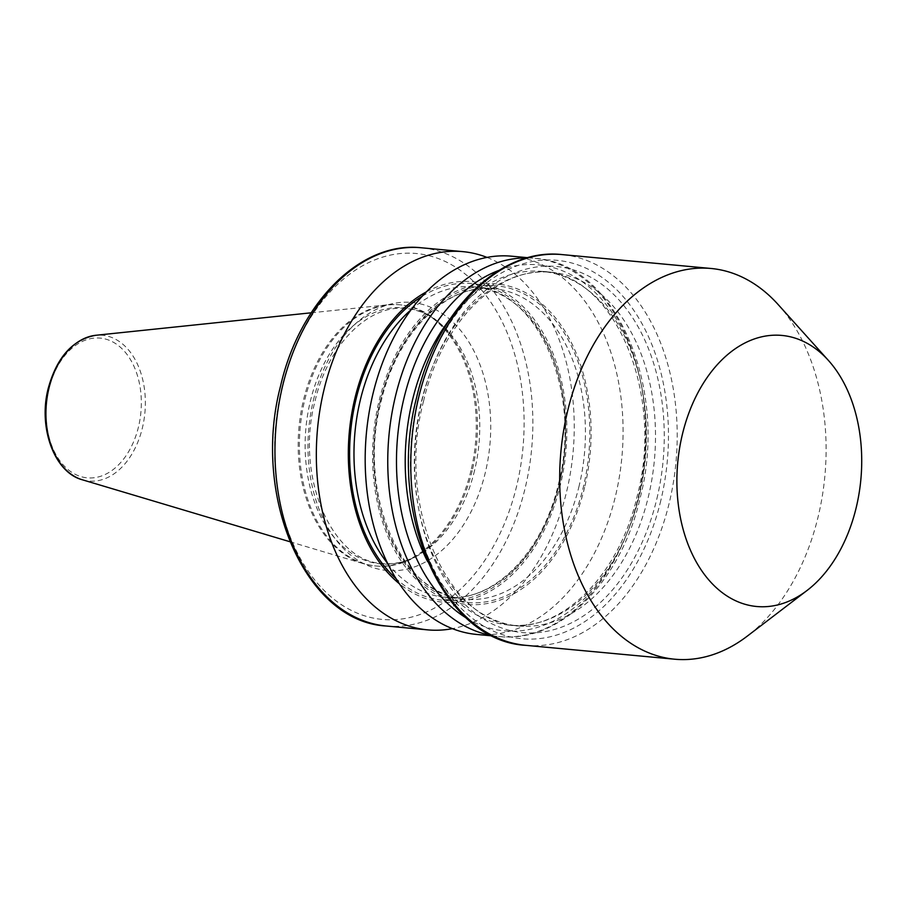 <?xml version="1.0" encoding="UTF-8"?>
<svg xmlns="http://www.w3.org/2000/svg" width="907" height="907" viewBox="0 0 907 907"><rect width="100%" height="100%" fill="white"/><g stroke="black" fill="none" stroke-linecap="round" stroke-linejoin="round"><path stroke-width="0.68" stroke-dasharray="4.54 3.4" d="M470.994 470.54A131.152 88.603 -84.7 0 1 375.056 565.923A131.152 88.603 -84.7 0 1 363.367 563.655A131.152 88.603 -84.7 0 1 303.471 400.146A131.152 88.603 -84.7 0 1 387.504 304.831A131.152 88.603 -84.7 0 1 399.409 304.763A131.152 88.603 -84.7 0 1 470.994 470.54M472.207 470.654A131.152 88.603 -84.7 0 1 415.123 557.034A131.152 88.603 -84.7 0 1 376.269 566.036A131.152 88.603 -84.7 0 1 304.684 400.259A131.152 88.603 -84.7 0 1 400.622 304.877A131.152 88.603 -84.7 0 1 437.151 320.908A131.152 88.603 -84.7 0 1 472.207 470.654M487.025 257.418A189.926 128.318 -84.7 0 1 566.592 491.73A189.926 128.318 -84.7 0 1 452.4 628.653M426.471 291.816A160.924 108.715 -84.7 0 1 537.057 323.357A160.924 108.715 -84.7 0 1 560.356 485.098A160.924 108.715 -84.7 0 1 399.261 583.654M584.618 487.354A160.924 108.715 -84.7 0 1 444.713 598.801A160.924 108.715 -84.7 0 1 379.058 400.973A160.924 108.715 -84.7 0 1 518.963 289.537A160.924 108.715 -84.7 0 1 584.618 487.354M511.763 256.205A189.926 128.318 -84.7 0 1 615.434 496.288A189.926 128.318 -84.7 0 1 476.492 634.424M778.172 304.582A196.207 132.558 -84.7 0 1 818.193 516.502A196.207 132.558 -84.7 0 1 747.255 636.147M474.588 470.348A128.601 86.879 -84.7 0 1 418.626 555.05A128.601 86.879 -84.7 0 1 329.411 531.241A128.601 86.879 -84.7 0 1 310.319 401.313A128.601 86.879 -84.7 0 1 440.212 323.516A128.601 86.879 -84.7 0 1 474.588 470.348M421.46 401.45A177.625 119.996 -84.7 0 1 551.399 272.259A177.625 119.996 -84.7 0 1 648.346 496.787A177.625 119.996 -84.7 0 1 518.407 625.966A177.625 119.996 -84.7 0 1 421.46 401.45M656.849 498.873A183.815 124.18 95.3 0 0 581.852 272.916A183.815 124.18 95.3 0 0 422.05 400.202A183.815 124.18 95.3 0 0 497.047 626.17A183.815 124.18 95.3 0 0 656.849 498.873M427.571 561.501A177.625 119.996 95.3 0 0 509.315 625.116A177.625 119.996 95.3 0 0 639.242 495.936A177.625 119.996 95.3 0 0 542.295 271.42A177.625 119.996 95.3 0 0 450.201 318.822M499.009 270.354A183.781 124.157 -84.7 0 1 616.567 319.434A183.781 124.157 -84.7 0 1 638.63 497.161A183.781 124.157 -84.7 0 1 466.572 618.155M138.51 426.8A70.156 47.391 -84.7 0 1 77.514 475.381A70.156 47.391 -84.7 0 1 48.899 389.137A70.156 47.391 -84.7 0 1 109.883 340.556A70.156 47.391 -84.7 0 1 138.51 426.8M82.322 479.78A73.218 49.466 95.3 0 0 142.41 427.798A73.218 49.466 95.3 0 0 95.802 335.284M516.707 485.789A183.736 124.134 -84.7 0 1 356.973 613.019A183.736 124.134 -84.7 0 1 282.009 387.164A183.736 124.134 -84.7 0 1 441.743 259.924A183.736 124.134 -84.7 0 1 516.707 485.789M386.269 626.011A189.926 128.318 95.3 0 0 525.21 487.875A189.926 128.318 95.3 0 0 421.54 247.792M527.092 257.939A189.926 128.318 -84.7 0 1 534.348 258.314A189.926 128.318 -84.7 0 1 638.006 498.397A189.926 128.318 -84.7 0 1 499.077 636.533A189.926 128.318 -84.7 0 1 491.866 635.546M660.806 500.539A190.017 128.375 -84.7 0 1 495.619 632.122A190.017 128.375 -84.7 0 1 418.093 398.547A190.017 128.375 -84.7 0 1 583.28 266.964A190.017 128.375 -84.7 0 1 660.806 500.539M525.777 645.331A196.207 132.558 95.3 0 0 669.309 502.625A196.207 132.558 95.3 0 0 562.215 254.606M313.403 400.35A134.587 90.927 -84.7 0 1 430.406 307.144A134.587 90.927 -84.7 0 1 485.313 472.592A134.587 90.927 -84.7 0 1 368.31 565.798A134.587 90.927 -84.7 0 1 313.403 400.35M411.222 309.616A155.936 105.348 -84.7 0 1 474.338 286.85A155.936 105.348 -84.7 0 1 559.438 483.964A155.936 105.348 -84.7 0 1 445.371 597.373A155.936 105.348 -84.7 0 1 387.55 563.338M422.277 296.215A159.031 107.445 -84.7 0 1 534.461 322.416A159.031 107.445 -84.7 0 1 559.143 484.587A159.031 107.445 -84.7 0 1 395.951 578.553M579.154 485.801A155.936 105.348 -84.7 0 1 465.087 599.221A155.936 105.348 -84.7 0 1 379.976 402.107A155.936 105.348 -84.7 0 1 494.043 288.698A155.936 105.348 -84.7 0 1 579.154 485.801M380.271 401.484A159.031 107.445 -84.7 0 1 518.521 291.351A159.031 107.445 -84.7 0 1 583.405 486.844A159.031 107.445 -84.7 0 1 445.156 596.976A159.031 107.445 -84.7 0 1 380.271 401.484M415.123 557.034L418.626 555.05C406.676 561.762 394.67 564.562 382.618 563.451C332.733 562.306 294.696 477.275 314.978 401.45C328.005 343.878 369.557 303.732 406.393 308.595C418.433 309.729 429.714 314.695 440.212 323.516L437.151 320.908M423.535 401.234C441.55 321.736 499.065 265.581 551.399 272.259L542.295 271.42C612.996 273.54 665.092 391.473 637.179 496.152C619.164 575.65 561.648 631.805 509.315 625.116L518.407 625.966C447.718 623.846 395.622 505.925 423.535 401.234M492.637 635.932L499.077 636.533C559.778 643.528 621.091 581.841 640.081 498.181C669.105 388.287 615.638 262.52 534.348 258.314L527.908 257.713M289.832 541.706L363.367 563.655M376.269 566.036L375.056 565.923M558.406 484.077C582.759 392.55 537.443 289.084 474.338 286.85L494.043 288.698C447.219 282.859 396.778 332.45 381.008 401.994C356.655 493.533 401.971 596.987 465.087 599.221L445.371 597.373C492.195 603.212 542.647 553.621 558.406 484.077M400.622 304.877L399.409 304.763M311.18 312.802L387.504 304.831"/><path stroke-width="1.36" d="M452.4 628.653A189.926 128.318 -84.7 0 1 427.651 629.866A189.926 128.318 -84.7 0 1 323.98 389.783A189.926 128.318 -84.7 0 1 462.921 251.647A189.926 128.318 -84.7 0 1 487.025 257.418M399.261 583.654A160.924 108.715 -84.7 0 1 354.807 398.717A160.924 108.715 -84.7 0 1 426.471 291.816M492.637 635.932L476.492 634.424A189.926 128.318 -84.7 0 1 372.834 394.341A189.926 128.318 -84.7 0 1 511.763 256.205L527.908 257.713M807.015 590.502L747.255 636.147A196.207 132.558 -84.7 0 1 674.672 659.208A196.207 132.558 -84.7 0 1 567.578 411.188A196.207 132.558 -84.7 0 1 711.111 268.483A196.207 132.558 -84.7 0 1 778.172 304.582L828.465 360.487A136.107 91.958 -84.7 0 1 856.231 507.501A136.107 91.958 -84.7 0 1 807.015 590.502A136.107 91.958 -84.7 0 1 706.394 577.045A136.107 91.958 -84.7 0 1 682.37 434.453A136.107 91.958 -84.7 0 1 828.465 360.487M450.201 318.822A177.625 119.996 95.3 0 0 412.368 400.599A177.625 119.996 95.3 0 0 427.571 561.501M466.572 618.155A183.781 124.157 -84.7 0 1 403.887 398.524A183.781 124.157 -84.7 0 1 499.009 270.354M48.887 388.502A73.218 49.466 95.3 0 0 82.322 479.78C54.318 472.479 38.049 427.571 48.162 388.627C56.744 357.301 72.628 339.524 95.802 335.284A73.218 49.466 95.3 0 0 48.887 388.502M282.61 385.928A189.926 128.318 95.3 0 0 386.269 626.011C304.979 621.794 251.511 496.038 280.535 386.144C299.525 302.473 360.839 240.786 421.54 247.792A189.926 128.318 95.3 0 0 282.61 385.928M491.866 635.546A189.926 128.318 -84.7 0 1 395.407 396.45A189.926 128.318 -84.7 0 1 527.092 257.939M418.694 397.311A196.207 132.558 95.3 0 0 525.777 645.331C441.89 641 386.62 511.083 416.619 397.527C436.233 311.067 499.576 247.373 562.215 254.606A196.207 132.558 95.3 0 0 418.694 397.311M387.55 563.338A155.936 105.348 -84.7 0 1 360.26 400.27A155.936 105.348 -84.7 0 1 411.222 309.616M395.951 578.553A159.031 107.445 -84.7 0 1 356.009 399.227A159.031 107.445 -84.7 0 1 422.277 296.215M82.322 479.78L289.832 541.706M427.651 629.866L386.269 626.011M674.672 659.208L525.777 645.331M711.111 268.483L562.215 254.606M462.921 251.647L421.54 247.792M95.802 335.284L311.18 312.802"/></g></svg>
